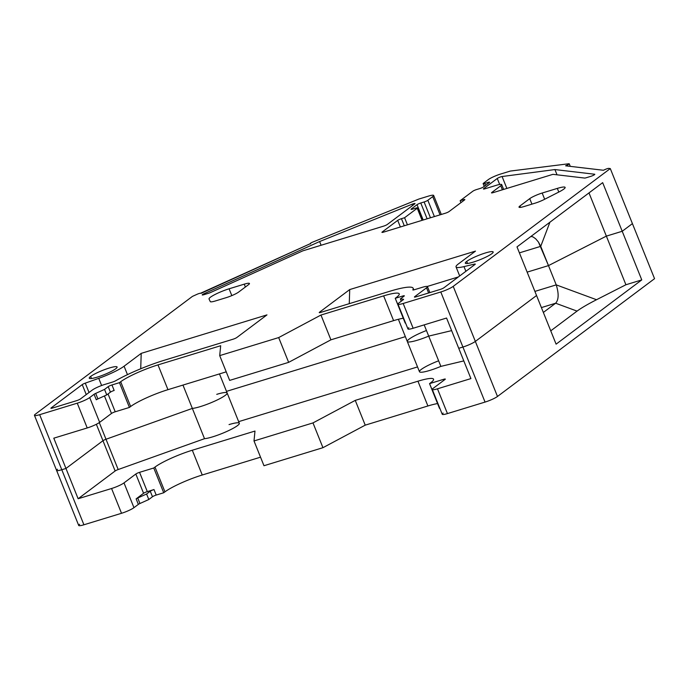 <?xml version="1.0" encoding="UTF-8"?>
<svg xmlns="http://www.w3.org/2000/svg" width="689" height="689" viewBox="0 0 689 689"><rect width="100%" height="100%" fill="white"/><g stroke="black" fill="none" stroke-linecap="round" stroke-linejoin="round"><path stroke-width="1.03" d="M321.1 245.258L319.61 241.546L321.1 245.258L319.61 241.546L412.039 204.245L412.556 205.529M387.321 224.459L414.744 203.892A2.997 0.456 -21.9 0 0 415.019 203.539A2.997 0.456 -21.9 0 0 412.039 204.245L319.61 241.546L204.099 293.703A2.997 0.456 -21.9 0 0 202.221 294.935A2.997 0.456 -21.9 0 0 203.78 294.728L208.509 293.281A2.997 0.456 -21.9 0 0 210.645 292.472L302.824 250.848L210.645 292.472A2.997 0.456 -21.9 0 1 208.509 293.281L203.78 294.728A2.997 0.456 -21.9 0 1 202.221 294.875A2.997 0.456 -21.9 0 1 204.099 293.703A2.997 0.456 -21.9 0 0 202.221 294.875A2.997 0.456 -21.9 0 0 203.78 294.728L208.509 293.281A2.997 0.456 -21.9 0 0 210.645 292.472L302.824 250.848L383.592 226.138A2.997 0.456 -21.9 0 0 387.321 224.459L414.744 203.892A2.997 0.456 -21.9 0 0 412.039 204.245A2.997 0.456 -21.9 0 1 414.744 203.892L387.321 224.459A2.997 0.456 -21.9 0 1 383.592 226.138L302.824 250.848L383.592 226.138A2.997 0.456 -21.9 0 0 387.321 224.459M557.031 174.817L554.921 169.563L557.031 174.817L554.921 169.563L502.083 176.522A2.997 0.456 -21.9 0 0 497.26 178.468L483.704 188.631A2.997 0.456 -21.9 0 0 483.428 188.984A2.997 0.456 -21.9 0 0 484.987 188.786L496.476 185.263A10.008 1.516 158.1 0 1 501.687 184.592A10.008 1.516 158.1 0 1 500.757 185.772L502.376 189.802M554.921 169.563L502.083 176.522L506.871 188.433L502.083 176.522L554.921 169.563L594.65 174.239A2.997 0.456 -21.9 0 1 593.858 175.075A2.997 0.456 -21.9 0 1 590.783 176.35L586.055 177.796A2.997 0.456 -21.9 0 1 584.642 178.063A2.997 0.456 -21.9 0 0 586.055 177.796L590.783 176.35A2.997 0.456 -21.9 0 0 593.858 175.075A2.997 0.456 -21.9 0 0 594.65 174.239L554.921 169.563L594.65 174.239A2.997 0.456 -21.9 0 1 594.796 174.308A2.997 0.456 -21.9 0 1 590.783 176.35L586.055 177.796A2.997 0.456 -21.9 0 1 584.642 178.063L552.94 174.334L493.066 192.653L552.94 174.334L584.642 178.063L552.94 174.334L493.066 192.653A2.997 0.456 158.1 0 1 491.507 192.851A2.997 0.456 158.1 0 1 491.782 192.498L500.757 185.772L491.782 192.498L491.946 192.92L491.782 192.498L500.757 185.772A10.008 1.516 158.1 0 0 496.476 185.263L484.987 188.786A2.997 0.456 -21.9 0 1 483.704 188.631A2.997 0.456 -21.9 0 0 484.987 188.786L496.476 185.263A10.008 1.516 158.1 0 1 500.757 185.772M231.823 295.607L229.084 288.803L231.823 295.607L229.084 288.803L244.242 284.161L245.387 287.02M244.242 284.161A10.008 1.516 -21.9 0 1 248.522 284.669L238.73 292.007A10.008 1.516 -21.9 0 1 226.293 297.631A10.008 1.516 -21.9 0 0 238.73 292.007L248.522 284.669A10.008 1.516 -21.9 0 0 249.444 283.489A10.008 1.516 -21.9 0 0 244.242 284.161L229.084 288.803A15.003 2.274 -21.9 0 0 209.043 298.992A15.003 2.274 -21.9 0 0 209.051 299.009L210.283 301.618A10.008 1.516 -21.9 0 0 215.476 300.938L226.293 297.631A10.008 1.516 -21.9 0 0 238.73 292.007L248.522 284.669A10.008 1.516 -21.9 0 0 244.242 284.161L229.084 288.803A15.003 2.274 -21.9 0 0 215.166 294.418A15.003 2.274 -21.9 0 0 209.051 299.009L210.283 301.618A10.008 1.516 -21.9 0 0 215.476 300.938L226.293 297.631L215.476 300.938A10.008 1.516 -21.9 0 1 210.283 301.618L209.051 299.009A15.003 2.274 -21.9 0 1 215.166 294.418A15.003 2.274 -21.9 0 1 229.084 288.803M544.672 199.259L542.165 193.032L544.672 199.259L542.165 193.032L557.323 188.398L558.796 192.059M542.165 193.032A10.008 1.516 -21.9 0 0 529.729 198.647L519.937 205.994L520.496 207.372L519.937 205.994A10.008 1.516 -21.9 0 0 524.217 206.493L535.034 203.186A10.008 1.516 -21.9 0 0 544.31 199.44L559.003 191.955A15.003 2.274 -21.9 0 0 565.126 187.391A15.003 2.274 -21.9 0 0 557.323 188.398L542.165 193.032A10.008 1.516 -21.9 0 0 529.729 198.647L519.937 205.994A10.008 1.516 -21.9 0 0 519.015 207.165A10.008 1.516 -21.9 0 0 524.217 206.493L535.034 203.186A10.008 1.516 -21.9 0 0 544.31 199.44L559.003 191.955A15.003 2.274 -21.9 0 0 565.118 187.365A15.003 2.274 -21.9 0 0 557.323 188.398L542.165 193.032A10.008 1.516 -21.9 0 0 529.729 198.647L531.934 204.133L529.729 198.647L519.937 205.994A10.008 1.516 -21.9 0 0 524.217 206.493L535.034 203.186A10.008 1.516 -21.9 0 0 544.31 199.44L559.003 191.955A15.003 2.274 -21.9 0 0 565.118 187.365A15.003 2.274 -21.9 0 0 557.323 188.398M86.246 394.582L82.232 384.6L86.246 394.582L82.232 384.6L51.175 407.897A2.997 0.456 158.1 0 0 50.9 408.25A2.997 0.456 158.1 0 0 52.459 408.052L76.694 400.636A2.997 0.456 158.1 0 0 80.424 398.948L92.257 390.077A10.008 1.516 -21.9 0 1 104.694 384.462L112.548 382.059A2.997 0.456 158.1 0 0 115.769 380.698A45.018 6.812 -21.9 0 1 164.12 360.304L233.063 339.212A2.997 0.456 158.1 0 0 236.792 337.532L266.979 314.89L236.792 337.532A2.997 0.456 158.1 0 1 233.063 339.212L164.12 360.304A45.018 6.812 -21.9 0 0 115.769 380.698A45.018 6.812 -21.9 0 1 164.12 360.304L233.063 339.212A2.997 0.456 158.1 0 0 236.792 337.532L266.979 314.89L141.211 353.362L140.72 368.77M101.619 385.504L98.742 378.339A25.011 3.781 -21.9 0 0 124.08 366.212L141.211 353.362L124.08 366.212L141.211 353.362L266.979 314.89L141.211 353.362M98.742 378.339L85.272 383.144A2.997 0.456 158.1 0 0 82.232 384.6L51.175 407.897A2.997 0.456 158.1 0 0 52.459 408.052L76.694 400.636A2.997 0.456 158.1 0 0 80.424 398.948L92.257 390.077A10.008 1.516 -21.9 0 1 104.694 384.462L112.548 382.059L104.694 384.462A10.008 1.516 -21.9 0 0 92.257 390.077L80.424 398.948A2.997 0.456 158.1 0 1 76.694 400.636L52.459 408.052A2.997 0.456 158.1 0 1 51.175 407.897L82.232 384.6A2.997 0.456 158.1 0 1 85.272 383.144L98.742 378.339A25.011 3.781 -21.9 0 0 124.08 366.212L127.465 374.644L124.08 366.212A25.011 3.781 -21.9 0 1 98.742 378.339L85.272 383.144L89.036 392.489M89.699 397.562L94.083 394.272L89.699 397.562L99.655 422.34A10.008 1.516 -21.9 0 1 87.219 427.955L77.263 403.177A10.008 1.516 -21.9 0 0 89.699 397.562L99.655 422.34A10.008 1.516 -21.9 0 1 87.219 427.955L77.263 403.177A10.008 1.516 -21.9 0 0 89.699 397.562L99.655 422.34A10.008 1.516 -21.9 0 1 87.219 427.955L53.794 438.178L87.219 427.955L77.263 403.177A10.008 1.516 -21.9 0 0 89.699 397.562L94.083 394.272A2.997 0.456 158.1 0 1 95.685 393.402L104.539 389.397L106.752 394.9L110.429 392.153L108.216 386.641L104.539 389.397L106.752 394.9L97.898 398.905A2.997 0.456 -21.9 0 0 96.296 399.775L94.083 394.272A2.997 0.456 158.1 0 1 95.685 393.402L104.539 389.397L106.752 394.9L110.429 392.153L108.216 386.641A2.997 0.456 158.1 0 1 111.945 384.962L119.464 382.662L120.687 381.74A30.015 4.539 158.1 0 1 157.996 364.894L220.678 345.723L219.705 355.619L278.683 337.576L219.705 355.619L229.67 380.397L288.639 362.354L278.683 337.576L219.705 355.619L220.678 345.723L219.705 355.619L229.67 380.397L288.639 362.354L330.918 339.823L320.962 315.045L278.683 337.576L320.962 315.045L383.635 295.874A30.015 4.539 158.1 0 1 399.241 293.858A30.015 4.539 158.1 0 1 396.468 297.381L395.245 298.303L396.468 297.381A30.015 4.539 158.1 0 0 383.635 295.874A30.015 4.539 158.1 0 1 396.468 297.381L395.245 298.303L402.764 296.003A2.997 0.456 158.1 0 1 404.322 295.796A2.997 0.456 158.1 0 1 404.047 296.149L400.378 298.905L403.418 299.259A2.997 0.456 158.1 0 1 403.565 299.336A2.997 0.456 158.1 0 1 403.289 299.689L398.905 302.979A10.008 1.516 -21.9 0 0 397.975 304.15A10.008 1.516 -21.9 0 0 403.177 303.479L413.142 328.257A10.008 1.516 -21.9 0 1 407.94 328.929L397.975 304.15M543.354 312.444L555.644 303.22C558.753 299.724 558.943 293.6 556.23 284.876L534.888 291.404L556.23 284.876L596.528 299.724C587.717 304.228 581.223 308.026 577.055 311.109L555.644 303.22L543.354 312.444L555.644 303.22C558.753 299.724 558.943 293.6 556.23 284.876L596.528 299.724L625.913 284.755L606.363 236.12L622.219 231.271L632.416 223.624L654.55 278.675L632.416 223.624L622.219 231.271L606.363 236.12L588.992 192.903L606.363 236.12L622.219 231.271L632.416 223.624L610.29 168.572L453.224 286.366L475.35 341.417A10.008 1.516 158.1 0 1 462.913 347.032L440.788 291.981A10.008 1.516 -21.9 0 0 453.224 286.366L475.35 341.417L536.55 295.521L556.101 344.156L536.55 295.521L475.35 341.417L536.55 295.521L517 246.895L536.55 295.521L475.35 341.417A10.008 1.516 158.1 0 1 462.913 347.032L440.788 291.981L403.177 303.479L413.142 328.257L446.567 318.034L458.736 348.307L462.913 347.032A10.008 1.516 -21.9 0 0 475.35 341.417A10.008 1.516 158.1 0 1 462.913 347.032L458.736 348.307L462.913 347.032L458.736 348.307L470.914 378.588L446.567 318.034L413.142 328.257A10.008 1.516 -21.9 0 1 408.861 327.749A10.008 1.516 -21.9 0 0 413.142 328.257L446.567 318.034L470.914 378.588L437.481 388.811A10.008 1.516 158.1 0 1 432.279 389.483A10.008 1.516 158.1 0 1 433.209 388.312L445.034 379.441A2.997 0.456 158.1 0 0 445.318 379.088A2.997 0.456 158.1 0 0 443.75 379.286L429.548 383.635L439.504 408.405L429.548 383.635L430.771 382.714A30.015 4.539 158.1 0 0 433.545 379.191A30.015 4.539 158.1 0 0 417.939 381.206L355.257 400.378L365.222 425.156L322.943 447.686L263.973 465.73L322.943 447.686L312.987 422.908L254.008 440.951L263.973 465.73L322.943 447.686L365.222 425.156L322.943 447.686L312.987 422.908L355.257 400.378L365.222 425.156L427.895 405.976L365.222 425.156L355.257 400.378L312.987 422.908L254.008 440.951L254.982 431.056L192.3 450.227L202.256 475.005A30.015 4.539 -21.9 0 0 164.947 491.851L154.991 467.073A30.015 4.539 158.1 0 1 192.3 450.227L202.256 475.005A30.015 4.539 -21.9 0 0 164.947 491.851L154.991 467.073A30.015 4.539 158.1 0 1 192.3 450.227L202.256 475.005A30.015 4.539 -21.9 0 0 164.947 491.851L154.991 467.073A30.015 4.539 158.1 0 1 192.3 450.227L254.982 431.056L192.3 450.227M588.992 192.903L606.363 236.12L622.219 231.271L632.416 223.624L610.29 168.572L608.714 168.383A2.997 0.456 -21.9 0 0 605.166 169.468L603.409 170.261L565.6 165.816L567.357 165.024A2.997 0.456 -21.9 0 0 569.235 163.793A2.997 0.456 -21.9 0 0 569.088 163.724L510.342 171.061L500.739 173.998A10.008 1.516 -21.9 0 0 488.303 179.614L483.411 183.291A2.997 0.456 -21.9 0 0 483.135 183.644A2.997 0.456 -21.9 0 0 484.694 183.438L488.036 182.413A2.997 0.456 158.1 0 1 489.595 182.215A2.997 0.456 158.1 0 1 489.319 182.568L483.609 186.848A2.997 0.456 158.1 0 1 479.88 188.536L476.538 189.561A2.997 0.456 -21.9 0 0 472.8 191.241L460.157 200.723L463.292 199.767A2.997 0.456 158.1 0 1 464.851 199.569A2.997 0.456 158.1 0 1 464.575 199.922L449.073 211.549A2.997 0.456 158.1 0 1 445.335 213.228L383.497 232.15A2.997 0.456 158.1 0 1 381.939 232.348A2.997 0.456 158.1 0 1 382.214 231.995L382.378 232.408M400.378 226.982L397.717 220.368L400.378 226.982L397.717 220.368L382.214 231.995A2.997 0.456 158.1 0 0 383.497 232.15A2.997 0.456 158.1 0 1 382.214 231.995L397.717 220.368A2.997 0.456 158.1 0 1 401.446 218.689L404.305 225.785M422.09 220.342L417.233 208.242L422.09 220.342L417.233 208.242L404.581 217.724L401.446 218.689A2.997 0.456 158.1 0 0 397.717 220.368L382.214 231.995M423.192 220.006L417.034 204.676L423.192 220.006L417.034 204.676L411.316 208.965A2.997 0.456 158.1 0 0 412.599 209.112L415.949 208.095A2.997 0.456 -21.9 0 1 417.233 208.242L404.581 217.724L407.432 224.821L404.581 217.724L417.233 208.242A2.997 0.456 -21.9 0 0 417.508 207.889A2.997 0.456 -21.9 0 0 415.949 208.095L412.599 209.112A2.997 0.456 158.1 0 1 411.04 209.318A2.997 0.456 158.1 0 1 411.316 208.965L411.488 209.378M417.034 204.676A2.997 0.456 158.1 0 1 420.764 202.997A2.997 0.456 158.1 0 0 417.034 204.676L411.316 208.965L417.034 204.676A2.997 0.456 158.1 0 1 420.764 202.997L424.105 201.972A2.997 0.456 -21.9 0 0 427.835 200.284L434.389 216.579M440.064 214.847L432.735 196.615L440.064 214.847L432.735 196.615L427.835 200.284A2.997 0.456 -21.9 0 1 424.105 201.972A2.997 0.456 -21.9 0 0 427.835 200.284L432.735 196.615A10.008 1.516 -21.9 0 0 433.657 195.443A10.008 1.516 -21.9 0 0 428.455 196.115L418.852 199.052L312.22 242.295A2.997 0.456 -21.9 0 0 310.343 243.527A2.997 0.456 -21.9 0 0 310.489 243.596L310.61 243.889M310.489 243.596L201.171 293.307L310.489 243.596A2.997 0.456 -21.9 0 1 312.22 242.295A2.997 0.456 -21.9 0 0 310.489 243.596L200.568 293.23A2.997 0.456 -21.9 0 0 197.02 294.315L192.438 296.391L35.372 414.175A10.008 1.516 -21.9 0 0 34.45 415.355A10.008 1.516 -21.9 0 0 39.652 414.683L61.786 469.734A10.008 1.516 158.1 0 1 56.584 470.406A10.008 1.516 -21.9 0 0 56.584 470.406A10.008 1.516 -21.9 0 0 61.786 469.734L65.963 468.46L61.786 469.734A10.008 1.516 158.1 0 1 57.506 469.235A10.008 1.516 158.1 0 0 61.786 469.734L65.963 468.46L61.786 469.734L65.963 468.46L61.786 469.734L83.912 524.785L121.522 513.288L111.566 488.51A10.008 1.516 158.1 0 0 124.003 482.894L135.828 474.023A2.997 0.456 158.1 0 1 139.557 472.335L153.768 467.995L163.724 492.764L164.947 491.851M77.263 403.177L39.652 414.683A10.008 1.516 -21.9 0 1 35.372 414.175L192.438 296.391L197.02 294.315A2.997 0.456 -21.9 0 1 200.568 293.23L201.171 293.307L200.568 293.23A2.997 0.456 -21.9 0 0 197.02 294.315L192.438 296.391L35.372 414.175A10.008 1.516 -21.9 0 0 39.652 414.683L77.263 403.177L39.652 414.683L83.912 524.785A10.008 1.516 158.1 0 1 78.71 525.457L56.584 470.406A10.008 1.516 -21.9 0 0 61.786 469.734L83.912 524.785L121.522 513.288L111.566 488.51L78.133 498.741L65.963 468.46L102.962 440.71L65.963 468.46L53.794 438.178L65.963 468.46L102.962 440.71L65.963 468.46L53.794 438.178L87.219 427.955M465.876 271.311L463.99 266.609L465.876 271.311L463.99 266.609L474.333 264.137A2.997 0.456 158.1 0 1 475.289 264.102A2.997 0.456 158.1 0 1 475.014 264.455L443.949 287.752A2.997 0.456 158.1 0 1 440.219 289.432L415.984 296.847A2.997 0.456 158.1 0 1 414.425 297.045A2.997 0.456 158.1 0 1 414.7 296.692L426.534 287.821A10.008 1.516 -21.9 0 0 427.456 286.65A10.008 1.516 -21.9 0 0 422.254 287.322L414.399 289.724A2.997 0.456 158.1 0 1 412.832 289.923A2.997 0.456 158.1 0 1 412.857 289.819L412.926 289.983M412.857 289.819A45.018 6.812 158.1 0 0 389.75 291.283L320.807 312.375L389.75 291.283A45.018 6.812 158.1 0 1 413.167 288.26A45.018 6.812 158.1 0 1 412.857 289.819A2.997 0.456 158.1 0 0 414.399 289.724A2.997 0.456 158.1 0 1 412.857 289.819A45.018 6.812 158.1 0 0 389.75 291.283L320.807 312.375A2.997 0.456 158.1 0 1 319.248 312.573A2.997 0.456 158.1 0 1 319.524 312.22L349.719 289.578L475.488 251.106L458.357 263.956L475.488 251.106L349.719 289.578L349.263 303.668M463.99 266.609L474.333 264.137L474.592 264.774L474.333 264.137L463.99 266.609A25.011 3.781 158.1 0 1 458.357 263.956A25.011 3.781 158.1 0 0 463.99 266.609A25.011 3.781 158.1 0 1 456.04 266.893A25.011 3.781 158.1 0 1 458.357 263.956L475.488 251.106L349.719 289.578L319.524 312.22L349.719 289.578M90.647 376.435A15.003 2.274 158.1 0 1 105.908 369.14A15.003 2.274 158.1 0 1 117.104 367.004A15.003 2.274 158.1 0 1 104.03 374.713A15.003 2.274 158.1 0 1 89.26 378.201A15.003 2.274 158.1 0 1 90.647 376.435A15.003 2.274 158.1 0 1 114.753 366.712A15.003 2.274 158.1 0 1 104.151 374.661A15.003 2.274 158.1 0 1 90.647 376.435L91.482 378.511L90.647 376.435A15.003 2.274 158.1 0 1 114.753 366.712A15.003 2.274 158.1 0 1 104.151 374.661A15.003 2.274 158.1 0 1 90.647 376.435M466.711 261.407A15.003 2.274 158.1 0 1 481.973 254.103A15.003 2.274 158.1 0 1 493.169 251.967A15.003 2.274 158.1 0 1 480.095 259.675A15.003 2.274 158.1 0 1 465.325 263.164A15.003 2.274 158.1 0 1 466.711 261.407A15.003 2.274 158.1 0 1 490.809 251.674A15.003 2.274 158.1 0 1 480.216 259.624A15.003 2.274 158.1 0 1 466.711 261.407L467.547 263.474L466.711 261.407A15.003 2.274 158.1 0 1 490.809 251.674A15.003 2.274 158.1 0 1 480.216 259.624A15.003 2.274 158.1 0 1 466.711 261.407M427.232 286.469L458.357 276.944M437.481 388.811A10.008 1.516 158.1 0 1 433.209 388.312A10.008 1.516 158.1 0 0 437.481 388.811L447.445 413.589L437.481 388.811L470.914 378.588L437.481 388.811L447.445 413.589L485.047 402.083L462.913 347.032A10.008 1.516 -21.9 0 0 475.35 341.417L536.55 295.521L517 246.895L602.668 182.645L622.219 231.271L632.416 223.624L654.55 278.675L497.484 396.468A10.008 1.516 158.1 0 1 485.047 402.083L440.788 291.981A10.008 1.516 -21.9 0 0 453.224 286.366L610.29 168.572L632.416 223.624L622.219 231.271L606.363 236.12L548.487 265.601L527.145 272.129L548.487 265.601L527.145 272.129L548.487 265.601L527.145 272.129L548.487 265.601L538.462 242.08L535.723 238.833L532.985 236.895L530.918 236.456L532.985 236.895L535.723 238.833L538.462 242.08L548.487 265.601L606.363 236.12L548.487 265.601L556.23 284.876L548.487 265.601L606.363 236.12L548.487 265.601L540.736 246.335L519.403 252.863L540.736 246.335L538.462 242.08L535.723 238.833L532.985 236.895L530.918 236.456M99.302 422.59L106.003 439.255A2.997 0.456 -21.9 0 0 102.962 440.71L96.357 424.278L102.962 440.71L65.963 468.46L78.133 498.741L111.566 488.51A10.008 1.516 158.1 0 0 124.003 482.894L135.828 474.023A2.997 0.456 158.1 0 1 139.557 472.335L153.768 467.995L154.991 467.073L153.768 467.995L163.724 492.764L156.205 495.064A2.997 0.456 -21.9 0 0 152.476 496.752L150.262 491.248L146.593 494.004L148.807 499.508L152.476 496.752L150.262 491.248A2.997 0.456 158.1 0 1 153.992 489.56L156.205 495.064L163.724 492.764L156.205 495.064A2.997 0.456 -21.9 0 0 152.476 496.752L150.262 491.248L146.593 494.004L148.807 499.508L139.945 503.504A2.997 0.456 -21.9 0 0 138.351 504.382L136.138 498.87L143.579 493.29A2.997 0.456 158.1 0 1 147.308 491.61L153.992 489.56L156.205 495.064A2.997 0.456 -21.9 0 0 152.476 496.752L148.807 499.508L139.945 503.504A2.997 0.456 -21.9 0 0 138.351 504.382L136.138 498.87A2.997 0.456 158.1 0 1 137.731 498.001L146.593 494.004L148.807 499.508L152.476 496.752M182.964 385.082L192.343 408.405L106.003 439.255L118.181 469.536L204.512 438.686L192.343 408.405L106.003 439.255L192.343 408.405A20.007 3.023 -21.9 0 0 213.814 401.541A20.007 3.023 -21.9 0 0 227.146 393.006A20.007 3.023 -21.9 0 0 227.137 392.98A20.007 3.023 -21.9 0 1 213.814 401.541A20.007 3.023 -21.9 0 1 192.343 408.405A20.007 3.023 -21.9 0 0 222.091 397.415A20.007 3.023 -21.9 0 0 216.742 394.349A20.007 3.023 -21.9 0 1 222.091 397.415A20.007 3.023 -21.9 0 1 192.343 408.405A20.007 3.023 -21.9 0 0 213.891 401.506A20.007 3.023 -21.9 0 0 227.137 392.98A20.007 3.023 -21.9 0 1 213.891 401.506A20.007 3.023 -21.9 0 1 192.343 408.405L182.964 385.082L192.343 408.405L106.003 439.255A2.997 0.456 -21.9 0 0 102.962 440.71L65.963 468.46L78.133 498.741L111.566 488.51A10.008 1.516 158.1 0 0 124.003 482.894L133.959 507.672L138.351 504.382L136.138 498.87L143.579 493.29L135.828 474.023A2.997 0.456 158.1 0 1 139.557 472.335L147.308 491.61L153.992 489.56L156.205 495.064M405.365 336.645L226.483 391.369L405.365 336.645M407.302 341.477L419.472 371.741A20.007 3.023 -21.9 0 0 440.874 366.384L428.704 336.111L451.631 330.625L428.704 336.111A20.007 3.023 158.1 0 1 407.294 341.46A20.007 3.023 158.1 0 0 428.704 336.111A20.007 3.023 158.1 0 1 407.294 341.46A20.007 3.023 158.1 0 1 426.457 330.513A20.007 3.023 158.1 0 0 407.294 341.46A20.007 3.023 158.1 0 0 428.704 336.111L451.631 330.625L428.704 336.111L424.183 324.872L440.874 366.384L428.704 336.111L451.631 330.625L428.704 336.111L424.183 324.872M405.545 322.969L395.245 298.303L402.764 296.003A2.997 0.456 158.1 0 1 404.047 296.149L400.378 298.905L403.418 299.259A2.997 0.456 158.1 0 1 403.289 299.689L398.905 302.979A10.008 1.516 -21.9 0 0 403.177 303.479L413.142 328.257M219.705 355.619L229.67 380.397L288.639 362.354L330.918 339.823L393.591 320.643L383.635 295.874L320.962 315.045L383.635 295.874L393.591 320.643L383.635 295.874M157.996 364.894L167.961 389.673L226.225 371.845L167.961 389.673A30.015 4.539 -21.9 0 0 130.643 406.519L120.687 381.74A30.015 4.539 158.1 0 1 157.996 364.894L220.678 345.723L157.996 364.894L167.961 389.673A30.015 4.539 -21.9 0 0 130.643 406.519L120.687 381.74A30.015 4.539 158.1 0 1 157.996 364.894L167.961 389.673L226.225 371.845M108.044 393.936L115.218 411.781L108.044 393.936L115.218 411.781L129.42 407.432L119.464 382.662L120.687 381.74L119.464 382.662L111.945 384.962L119.464 382.662L129.42 407.432L130.643 406.519L120.687 381.74M115.218 411.781A2.997 0.456 -21.9 0 0 111.489 413.46A2.997 0.456 -21.9 0 1 115.218 411.781L129.42 407.432L115.218 411.781A2.997 0.456 -21.9 0 0 111.489 413.46L99.655 422.34L111.489 413.46L104.444 395.951M403.254 318.232A30.015 4.539 -21.9 0 0 393.591 320.643A30.015 4.539 -21.9 0 1 403.254 318.232A30.015 4.539 -21.9 0 0 393.591 320.643L330.918 339.823L320.962 315.045L278.683 337.576L288.639 362.354L278.683 337.576M460.932 202.652L460.157 200.723L472.8 191.241L460.157 200.723L463.292 199.767A2.997 0.456 158.1 0 1 464.575 199.922L449.073 211.549A2.997 0.456 158.1 0 1 445.335 213.228L383.497 232.15L445.335 213.228A2.997 0.456 158.1 0 0 449.073 211.549L464.575 199.922A2.997 0.456 158.1 0 0 463.292 199.767L460.157 200.723L460.932 202.652L460.157 200.723M108.216 386.641A2.997 0.456 158.1 0 1 111.945 384.962L114.159 390.465A2.997 0.456 -21.9 0 0 110.429 392.153L108.216 386.641L104.539 389.397L108.216 386.641A2.997 0.456 158.1 0 1 111.945 384.962L114.159 390.465A2.997 0.456 -21.9 0 0 110.429 392.153L106.752 394.9L97.898 398.905A2.997 0.456 -21.9 0 0 96.296 399.775L94.083 394.272A2.997 0.456 158.1 0 1 95.685 393.402L104.539 389.397M401.291 301.188L400.378 298.905L401.291 301.188L400.378 298.905L404.047 296.149A2.997 0.456 158.1 0 0 402.764 296.003L395.245 298.303L405.201 323.072L395.245 298.303M437.558 403.565A30.015 4.539 -21.9 0 0 427.895 405.976A30.015 4.539 -21.9 0 1 437.558 403.565A30.015 4.539 -21.9 0 0 427.895 405.976L365.222 425.156M260.528 457.177L202.256 475.005M136.138 498.87A2.997 0.456 158.1 0 1 137.731 498.001A2.997 0.456 158.1 0 0 136.138 498.87L143.579 493.29L135.828 474.023L124.003 482.894L133.959 507.672A10.008 1.516 158.1 0 1 121.522 513.288L111.566 488.51M534.888 291.404L556.23 284.876L548.487 265.601L606.363 236.12L625.913 284.755L641.769 279.906L556.101 344.156L641.769 279.906L622.219 231.271L606.363 236.12L625.913 284.755L596.528 299.724C587.717 304.228 581.223 308.026 577.055 311.109L555.644 303.22C558.753 299.724 558.943 293.6 556.23 284.876L596.528 299.724L625.913 284.755L641.769 279.906L602.668 182.645L517 246.895L602.668 182.645L641.769 279.906L556.101 344.156L536.55 295.521L475.35 341.417L497.484 396.468L654.55 278.675L497.484 396.468A10.008 1.516 158.1 0 1 485.047 402.083L447.445 413.589A10.008 1.516 158.1 0 1 442.243 414.261L432.279 389.483M238.661 421.642L417.534 366.927M118.181 469.536A2.997 0.456 -21.9 0 0 115.141 470.992A2.997 0.456 -21.9 0 1 118.181 469.536L204.512 438.686L192.343 408.405L106.003 439.255L118.181 469.536A2.997 0.456 -21.9 0 0 115.141 470.992L102.962 440.71A2.997 0.456 -21.9 0 1 106.003 439.255L118.181 469.536L204.512 438.686A20.007 3.023 -21.9 0 0 225.983 431.822A20.007 3.023 -21.9 0 0 239.316 423.279L219.472 373.912M115.141 470.992L102.962 440.71L115.141 470.992L78.133 498.741M463.8 360.907L440.874 366.384A20.007 3.023 -21.9 0 1 419.472 371.741A20.007 3.023 -21.9 0 1 438.626 360.795A20.007 3.023 -21.9 0 0 419.472 371.741A20.007 3.023 -21.9 0 0 440.874 366.384L463.8 360.907L440.874 366.384M596.528 299.724C587.717 304.228 581.223 308.026 577.055 311.109L550.744 330.841M319.61 241.546L204.099 293.703L204.435 294.53L204.099 293.703L319.61 241.546L412.039 204.245M483.876 189.044L483.704 188.631L497.26 178.468L499.671 184.463L497.26 178.468L483.704 188.631L483.876 189.044L483.704 188.631M506.871 188.433L502.083 176.522A2.997 0.456 -21.9 0 0 497.26 178.468L499.671 184.463M403.177 303.479L440.788 291.981L403.177 303.479A10.008 1.516 -21.9 0 1 398.905 302.979L403.289 299.689A2.997 0.456 158.1 0 0 403.418 299.259L400.378 298.905M567.779 166.075L567.357 165.024L567.779 166.075L567.357 165.024L565.6 165.816L603.409 170.261L605.166 169.468A2.997 0.456 -21.9 0 1 608.714 168.383L610.29 168.572L608.714 168.383A2.997 0.456 -21.9 0 0 605.166 169.468L603.409 170.261L565.6 165.816L567.357 165.024A2.997 0.456 -21.9 0 0 569.088 163.724L510.342 171.061L500.739 173.998A10.008 1.516 -21.9 0 0 488.303 179.614L483.411 183.291A2.997 0.456 -21.9 0 0 484.694 183.438L488.036 182.413A2.997 0.456 158.1 0 1 489.319 182.568L483.609 186.848A2.997 0.456 158.1 0 1 479.88 188.536L476.538 189.561A2.997 0.456 -21.9 0 0 472.8 191.241A2.997 0.456 -21.9 0 1 476.538 189.561L479.88 188.536A2.997 0.456 158.1 0 0 483.609 186.848L489.319 182.568A2.997 0.456 158.1 0 0 488.036 182.413L488.38 183.274L488.036 182.413L484.694 183.438L485.495 185.436M404.581 217.724L401.446 218.689L404.581 217.724L407.432 224.821M420.764 202.997L424.105 201.972L430.461 217.784L424.105 201.972L420.764 202.997L427.12 218.801M432.735 196.615A10.008 1.516 -21.9 0 0 428.455 196.115L418.852 199.052L312.22 242.295L418.852 199.052L428.455 196.115A10.008 1.516 -21.9 0 1 432.735 196.615L427.835 200.284M502.083 176.522A2.997 0.456 -21.9 0 0 497.26 178.468M491.782 192.498A2.997 0.456 158.1 0 0 493.066 192.653A2.997 0.456 158.1 0 1 491.782 192.498L491.946 192.92M474.592 264.774L474.333 264.137A2.997 0.456 158.1 0 1 475.014 264.455L443.949 287.752A2.997 0.456 158.1 0 1 440.219 289.432L415.984 296.847A2.997 0.456 158.1 0 1 414.7 296.692L426.534 287.821A10.008 1.516 -21.9 0 0 422.254 287.322L414.399 289.724L422.254 287.322A10.008 1.516 -21.9 0 1 426.534 287.821L428.61 292.989L426.534 287.821L414.7 296.692L414.864 297.114M319.524 312.22A2.997 0.456 158.1 0 0 320.807 312.375A2.997 0.456 158.1 0 1 319.524 312.22L319.696 312.634M115.769 380.698A2.997 0.456 158.1 0 1 112.548 382.059A2.997 0.456 158.1 0 0 115.769 380.698M474.333 264.137A2.997 0.456 158.1 0 1 475.014 264.455L443.949 287.752A2.997 0.456 158.1 0 1 440.219 289.432L415.984 296.847A2.997 0.456 158.1 0 1 414.7 296.692M411.316 208.965A2.997 0.456 158.1 0 0 412.599 209.112L415.949 208.095A2.997 0.456 -21.9 0 1 417.233 208.242M397.717 220.368A2.997 0.456 158.1 0 1 401.446 218.689M403.108 296.856L402.764 296.003M288.639 362.354L330.918 339.823L320.962 315.045M119.464 382.662L129.42 407.432L130.643 406.519A30.015 4.539 -21.9 0 1 167.961 389.673M330.918 339.823L393.591 320.643M129.42 407.432L130.643 406.519M99.655 422.34L111.489 413.46M463.637 200.628L463.292 199.767M567.357 165.024A2.997 0.456 -21.9 0 0 569.088 163.724L510.342 171.061L500.739 173.998A10.008 1.516 -21.9 0 0 488.303 179.614L483.411 183.291A2.997 0.456 -21.9 0 0 484.694 183.438M610.29 168.572L453.224 286.366L497.484 396.468A10.008 1.516 158.1 0 1 485.047 402.083L462.913 347.032A10.008 1.516 -21.9 0 0 475.35 341.417L497.484 396.468M440.788 291.981A10.008 1.516 -21.9 0 0 453.224 286.366M549.917 222.202L540.736 246.335L549.917 222.202L540.736 246.335L519.403 252.863M82.232 384.6A2.997 0.456 158.1 0 1 85.272 383.144M106.752 394.9L97.898 398.905L95.685 393.402L97.898 398.905A2.997 0.456 -21.9 0 0 96.296 399.775L94.083 394.272M111.945 384.962L114.159 390.465A2.997 0.456 -21.9 0 0 110.429 392.153M133.959 507.672L138.351 504.382L133.959 507.672A10.008 1.516 158.1 0 1 121.522 513.288A10.008 1.516 158.1 0 0 133.959 507.672L124.003 482.894M83.912 524.785A10.008 1.516 158.1 0 1 79.64 524.286A10.008 1.516 158.1 0 0 83.912 524.785L121.522 513.288M447.445 413.589A10.008 1.516 158.1 0 1 443.165 413.081A10.008 1.516 158.1 0 0 447.445 413.589L485.047 402.083M577.055 311.109L555.644 303.22L541.399 307.587M139.557 472.335L147.308 491.61A2.997 0.456 158.1 0 0 143.579 493.29A2.997 0.456 158.1 0 1 147.308 491.61L139.557 472.335L153.768 467.995L163.724 492.764M254.008 440.951L263.973 465.73L254.008 440.951L254.982 431.056L254.008 440.951L312.987 422.908L322.943 447.686M427.895 405.976L417.939 381.206L427.895 405.976L417.939 381.206L355.257 400.378L312.987 422.908M444.095 380.147L443.75 379.286L444.095 380.147L443.75 379.286L429.548 383.635L430.771 382.714A30.015 4.539 158.1 0 0 417.939 381.206L355.257 400.378M439.84 408.301L429.548 383.635L430.771 382.714A30.015 4.539 158.1 0 0 417.939 381.206M443.75 379.286A2.997 0.456 158.1 0 1 445.034 379.441L433.209 388.312L445.034 379.441A2.997 0.456 158.1 0 0 443.75 379.286L429.548 383.635M204.512 438.686A20.007 3.023 -21.9 0 0 234.208 427.723A20.007 3.023 -21.9 0 0 229.041 424.588A20.007 3.023 -21.9 0 1 234.208 427.723A20.007 3.023 -21.9 0 1 204.512 438.686L192.343 408.405L106.003 439.255M153.768 467.995L154.991 467.073M34.45 415.355L56.584 470.406A10.008 1.516 -21.9 0 0 61.786 469.734L39.652 414.683M625.913 284.755L641.769 279.906M146.593 494.004L137.731 498.001L146.593 494.004L150.262 491.248A2.997 0.456 158.1 0 1 153.992 489.56L147.308 491.61M148.807 499.508L139.945 503.504L137.731 498.001L139.945 503.504A2.997 0.456 -21.9 0 0 138.351 504.382M150.262 491.248A2.997 0.456 158.1 0 1 153.992 489.56M204.435 294.53L204.099 293.703M529.729 198.647L531.934 204.133M520.496 207.372L519.937 205.994M127.465 374.644L124.08 366.212M428.61 292.989L426.534 287.821M430.461 217.784L424.105 201.972M488.38 183.274L488.036 182.413M102.962 440.71L96.357 424.278M95.685 393.402L97.898 398.905M143.579 493.29L135.828 474.023M137.731 498.001L139.945 503.504M501.687 184.592L503.625 189.423M413.822 289.888L413.167 288.26M459.684 275.953L456.04 266.893M433.657 195.443L441.304 214.468M422.469 220.23L417.508 207.889M484.238 186.383L483.135 183.644M569.235 163.793L570.268 166.368M398.38 319.291L407.294 341.46M429.85 292.601L427.456 286.65"/></g></svg>
